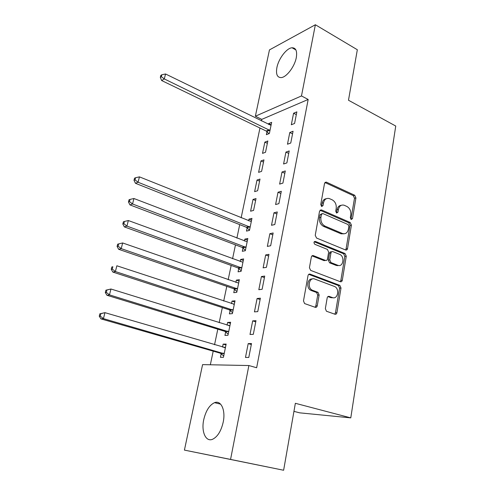 <?xml version="1.0" encoding="UTF-8"?>
<svg xmlns="http://www.w3.org/2000/svg" width="495" height="495" viewBox="0 0 495 495"><rect width="100%" height="100%" fill="white"/><g stroke="black" fill="none" stroke-linecap="round" stroke-linejoin="round"><path stroke-width="0.74" d="M351.19 219.489L352.502 218.592L355.924 197.907L354.717 195.265L326.267 182.098L324.528 183.404L320.741 204.559L321.725 206.502L323.025 205.561L323.513 202.814C324.398 199.349 326.316 197.932 329.262 198.544L332.207 199.832C335.233 201.607 336.563 204.478 336.204 208.451L335.734 211.179L336.606 213.06L337.955 212.163L338.419 209.435C339.273 206 341.142 204.583 344.025 205.19L346.865 206.44C349.817 208.172 351.122 211 350.782 214.935L350.336 217.633L351.19 219.489M350.93 219.328L354.494 198.254L353.288 195.624L324.93 182.506M321.459 206.372L322.109 203.16L323.513 202.814M336.383 212.93L337.002 209.769L338.419 209.435M203.754 419.605C205.895 410.664 209.496 405.015 214.558 402.664C221.018 399.972 225.788 410.145 223.202 422.167C221.098 431.157 217.534 436.868 212.51 439.306C205.648 442.239 201.094 431.374 203.754 419.605M276.909 67.537C278.58 58.664 286.642 48.027 292.05 47.768C295.923 47.786 297.328 51.09 296.276 57.674C294.649 66.627 286.5 77.3 281.216 77.591C277.194 77.591 275.758 74.238 276.909 67.537M325.357 308.614L326.434 311.231L334.948 314.238C335.957 314.455 336.612 313.941 336.922 312.698L341.006 288.016L339.861 285.386L310.093 274.131C309.041 273.871 308.354 274.366 308.02 275.616L303.491 300.904L304.58 303.565L315.21 307.315C316.256 307.544 316.942 307.024 317.264 305.762L319.133 294.989L318.007 292.335L312.258 290.188C306.832 287.7 309.332 276.68 314.746 279.044L334.639 286.525C339.935 288.783 337.751 299.797 332.417 297.575L329.187 296.394C328.166 296.159 327.498 296.66 327.183 297.903L325.357 308.614M248.874 365.539L230.559 459.416L184.418 450.104L202.585 364.617L248.874 365.539L256.645 367.748L308.168 99.47L301.48 95.943L255.364 116.226L269.453 49.908L315.371 24.75L301.48 95.943M315.371 24.75L357.334 49.741L348.486 100.244L395.746 126.039L350.782 417.879L295.36 403.295L283.623 470.25L230.559 459.416M345.621 249.994L345.628 250C346.599 250.26 347.23 249.808 347.527 248.632L351.419 225.132L350.194 222.484L321.422 209.899L319.541 211.247L315.241 235.292L316.534 238.033L345.621 249.994M346.277 256.187L342.293 280.269C341.989 281.482 341.34 281.964 340.35 281.717L310.637 270.381L309.437 267.677L311.336 257.072C311.671 255.841 312.351 255.364 313.391 255.643L325.481 260.42C326.496 260.686 327.158 260.209 327.473 259.003L328.661 252.11L327.405 249.406L314.863 244.32C313.545 242.742 313.725 241.783 315.389 241.436L345.034 253.527L346.277 256.187L344.836 256.416L340.845 280.436L342.293 280.269M293.943 411.364L299.685 412.836L350.782 417.879M255.989 320.661L252.685 320.865L250.006 334.465L253.31 334.335L255.989 320.661M225.671 331.904L224.947 335.418L227.947 335.301L230.627 322.257L227.62 322.449L227.056 325.178M225.8 331.285L225.714 331.681M264.714 276.074L261.416 276.544L258.823 289.686L262.127 289.29L264.714 276.074M234.469 289.278L233.764 292.675L236.771 292.316L239.363 279.694L236.356 280.127L235.886 282.416M234.618 288.56L234.519 289.031M273.153 232.972L269.855 233.69L267.349 246.399L270.654 245.749L273.153 232.972M242.983 248.007L242.309 251.299L245.316 250.711L247.822 238.485L244.815 239.141L244.431 241.016M243.156 247.191L243.045 247.729M281.315 191.28L278.023 192.227L275.604 204.528L278.895 203.643L281.315 191.28M253.013 199.429L250.581 211.21L253.582 210.406L256.014 198.563L253.013 199.429L255.612 200.524M289.21 150.938L285.931 152.101L283.586 164L286.871 162.904L289.21 150.938M260.958 160.937L258.6 172.359L261.601 171.357L263.959 159.873L260.958 160.937L263.501 162.094M296.858 111.87L293.585 113.231L291.314 124.765L294.587 123.459L296.858 111.87M266.991 131.682L266.372 134.683L269.373 133.489L271.656 122.358L268.661 123.602L268.5 124.375M308.168 99.47L261.775 119.375L261.453 120.922M259.962 128.019L241.145 217.806M239.716 224.625L236.888 238.114M235.472 244.87L232.563 258.749M231.165 265.444L228.17 279.724M226.784 286.351L223.703 301.047M222.329 307.599L219.161 322.721M217.8 329.194L214.539 344.755M213.203 351.153L210.344 364.772M264.837 142.127L262.517 153.376L265.518 152.274L267.838 140.97L264.837 142.127L267.356 143.321M293.065 131.249L289.785 132.512L287.477 144.224L290.757 143.024L293.065 131.249M257.016 180.031L254.622 191.633L257.623 190.73L260.017 179.066L257.016 180.031L259.59 181.164M285.293 170.948L282.008 172L279.626 184.097L282.911 183.107L285.293 170.948M247.147 227.855L246.473 231.097L249.48 230.398L251.949 218.369L248.948 219.13L248.601 220.801M277.268 211.959L273.97 212.788L271.507 225.287L274.805 224.526L277.268 211.959M238.763 268.476L238.07 271.823L241.077 271.347L243.627 258.922L240.62 259.467L240.193 261.546M238.918 267.708L238.813 268.216M268.971 254.343L265.673 254.937L263.123 267.857L266.428 267.337L268.971 254.343M230.107 310.421L229.395 313.873L232.396 313.632L235.032 300.805L232.025 301.115L231.505 303.621M230.243 309.746L230.156 310.186M260.389 298.176L257.084 298.516L254.455 311.881L257.759 311.621L260.389 298.176M221.166 353.746L220.43 357.316L223.431 357.328L226.153 344.068L223.146 344.13L222.533 347.094M221.284 353.176L221.209 353.535M251.51 343.536L248.205 343.604L245.477 357.433L248.787 357.452L251.51 343.536M337.429 265.722L337.497 265.308M283.623 470.25L184.418 450.104M261.775 119.375L255.364 116.226M268.661 123.602L271.149 124.827M293.585 113.231L296.319 114.623M289.785 132.512L292.551 133.873M285.931 152.101L288.727 153.419M282.008 172L284.835 173.287M278.023 192.227L280.882 193.477M248.948 219.13L251.578 220.188M273.97 212.788L276.866 214.001M244.815 239.141L247.475 240.168M269.855 233.69L272.782 234.859M240.62 259.467L243.311 260.457M265.673 254.937L268.63 256.063M340.956 281.797L340.319 281.556M236.356 280.127L239.079 281.08M261.416 276.544L264.41 277.627M232.025 301.115L234.779 302.03M257.084 298.516L260.116 299.555M227.62 322.449L230.41 323.322M252.685 320.865L255.754 321.855M223.146 344.13L225.968 344.966M248.205 343.604L251.312 344.545M341.204 205.332C338.995 205.561 337.596 207.04 337.002 209.769M326.323 198.705C324.114 198.984 322.709 200.469 322.109 203.16M345.553 249.969L346.085 248.874L349.984 225.423L348.758 222.781L320.03 210.239M348.882 226.363L348.022 224.501L322.759 213.518L321.441 214.465L320.915 217.392C320.537 221.463 321.899 224.371 324.992 226.11L342.503 233.541C345.541 234.296 347.509 232.86 348.4 229.235L348.882 226.363M321.793 213.741L320.036 214.787L321.441 214.465M343.957 233.813L341.074 233.813L323.582 226.407C320.488 224.668 319.133 221.772 319.51 217.713L320.036 214.787M340.201 281.661L340.845 280.436M313.391 255.643L311.98 255.878L324.058 260.636L325.394 260.432M314.214 241.795L343.598 253.756L345.034 253.527L343.598 253.756L344.836 256.416M337.763 265.271C343.196 267.677 345.114 256.361 339.638 254.362L332.906 251.633C331.904 251.361 331.248 251.825 330.938 253.025L329.757 259.906L330.976 262.585L337.763 265.271L336.328 265.475L338.803 265.512M331.545 251.862L331.477 251.875C330.481 251.596 329.825 252.06 329.509 253.261L330.938 253.025M336.328 265.475L329.546 262.796L328.327 260.123L329.509 253.261M333.215 297.767L330.976 297.705L327.913 296.592M312.277 278.988C307.284 278.289 306.009 288.17 310.841 290.336L312.747 290.398M315.03 307.253L315.835 305.879L317.71 295.125L316.583 292.477L311.324 290.553M334.7 314.152L335.474 312.797L339.564 288.17L338.419 285.547L308.731 274.341M271.043 125.353L165.553 73.984L164.297 78.928L161.655 80.543L266.199 131.033L268.909 133.675M161.37 76.713L161.877 74.739L160.826 75.395L160.318 77.369L161.37 76.713L164.297 78.928L269.992 130.476M161.877 74.739L165.553 73.984M161.655 80.543L160.318 77.369M251.287 221.599L139.435 176.863L138.068 182.24L135.469 183.292L246.306 227.242L249.536 230.144M135.03 179.883L135.581 177.73L134.547 178.163L133.996 180.31L135.03 179.883L138.068 182.24L250.148 227.143M135.581 177.73L139.435 176.863M135.469 183.292L133.996 180.31M247.147 241.77L133.935 198.514L132.549 203.983L129.962 204.911L242.142 247.395L245.402 250.278M129.486 201.595L130.043 199.405L129.016 199.788L128.459 201.972L129.486 201.595L132.549 203.983L245.99 247.401M130.043 199.405L133.935 198.514M129.962 204.911L128.459 201.972M242.94 262.263L128.347 220.541L126.93 226.11L124.356 226.908L237.903 267.875L241.201 270.734M123.843 223.69L124.412 221.463L123.391 221.791L122.822 224.012L123.843 223.69L126.93 226.11L241.77 267.981M124.412 221.463L128.347 220.541M124.356 226.908L122.822 224.012M316.051 307.339L315.321 306.999M238.664 283.091L122.655 242.958L121.213 248.626L118.658 249.294L233.603 288.69L236.938 291.518M118.107 246.176L118.682 243.905L117.662 244.184L117.086 246.448L118.107 246.176L121.213 248.626L237.476 288.901M118.682 243.905L122.655 242.958M118.658 249.294L117.086 246.448M234.321 304.252L116.857 265.778L115.397 271.551L112.848 272.077L229.228 309.833L232.601 312.642M234.345 304.134L233.448 304.258M112.26 269.063L112.848 266.756L111.833 266.978L111.245 269.28L112.26 269.063L115.397 271.551L233.108 310.161M111.833 266.978L112.848 266.756M112.848 272.077L111.245 269.28M229.909 325.766L110.96 289.012L109.469 294.884L106.939 295.267L224.786 331.328L228.195 334.106M229.971 325.463L228.628 325.667M106.314 292.359L106.914 290.014L105.905 290.175L105.305 292.52L106.314 292.359L109.469 294.884L228.678 331.768M105.905 290.175L110.96 289.012L106.914 290.014M106.939 295.267L105.305 292.52M225.417 347.632L104.959 312.661L103.436 318.644L100.924 318.879L220.269 353.183L223.715 355.93M225.522 347.144L223.74 347.447M100.256 316.088L100.862 313.694L99.86 313.799L99.254 316.187L100.256 316.088L103.436 318.644L224.167 353.739M99.86 313.799L104.959 312.661L100.862 313.694M100.924 318.879L99.254 316.187M351.066 218.895L352.502 218.592M321.62 205.908L323.025 205.561M336.532 212.485L337.955 212.163M325.091 182.575L326.49 182.179M353.288 195.624L354.717 195.265M354.494 198.254L355.924 197.907M320.135 210.282L321.54 209.948M348.758 222.781L350.194 222.484M349.984 225.423L351.419 225.132M346.085 248.874L347.527 248.632M319.51 217.713L320.915 217.392M323.582 226.407L324.992 226.11M340.882 233.739L342.311 233.461M324.058 260.636L325.481 260.42M314.356 241.628L315.389 241.436M328.327 260.123L329.757 259.906M329.596 262.82L331.025 262.61M328.043 296.505L329.187 296.394M330.976 297.705L332.417 297.575M316.404 292.403L317.833 292.254M317.71 295.125L319.133 294.989M315.835 305.879L317.264 305.762M308.769 274.31L310.093 274.131M338.302 285.497L339.749 285.337M339.564 288.17L341.006 288.016M335.474 312.797L336.922 312.698M266.199 131.033L269.193 129.82M266.774 131.46L269.775 130.253M246.306 227.242L249.307 226.524M246.918 227.638L249.926 226.92M242.142 247.395L245.143 246.788M242.754 247.791L245.761 247.184M237.903 267.875L240.91 267.38M238.528 268.265L241.535 267.77M233.603 288.69L236.604 288.307M234.234 289.068L237.241 288.684M229.228 309.833L232.229 309.573M229.866 310.21L232.873 309.95M224.786 331.328L227.787 331.192M225.429 331.693L228.436 331.557M224.625 347.688L225.12 347.682M220.269 353.183L223.264 353.17M220.919 353.535L223.919 353.529M214.558 402.664L220.609 404.161M292.05 47.768L295.886 49.939M324.974 182.457L326.267 182.098M320.036 210.227L321.422 209.899M341.074 233.813L342.503 233.541M329.546 262.796L330.976 262.585M310.841 290.336L312.258 290.188M316.583 292.477L318.007 292.335M338.419 285.547L339.861 285.386M242.197 247.42L245.198 246.807M238.058 267.937L241.059 267.442M233.85 288.795L236.851 288.412M229.569 309.988L232.57 309.728M225.213 331.532L228.22 331.396M220.789 353.436L223.79 353.424"/></g></svg>
